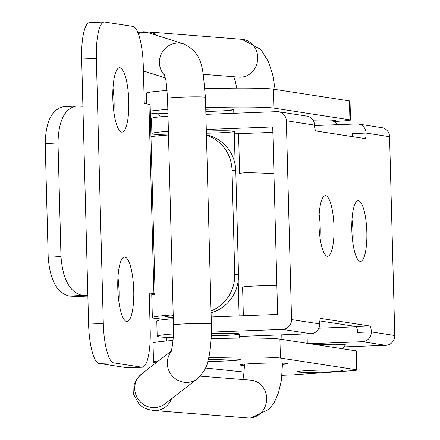 <?xml version="1.0" encoding="UTF-8"?>
<svg xmlns="http://www.w3.org/2000/svg" width="440" height="440" viewBox="0 0 440 440"><rect width="100%" height="100%" fill="white"/><g stroke="black" fill="none" stroke-linecap="round" stroke-linejoin="round"><path stroke-width="0.66" d="M325.699 195.668A30.338 7.469 -92.2 0 1 333.977 226.402A30.338 7.469 -92.2 0 1 327.641 256.278A30.338 7.469 -92.2 0 1 327.283 256.256A30.338 7.469 -92.2 0 1 319.006 225.522A30.338 7.469 -92.2 0 1 325.341 195.646A30.338 7.469 -92.2 0 1 325.699 195.668M320.045 237.886A30.338 7.469 87.8 0 0 319.159 214.561M358.545 200.734A30.338 7.469 -92.2 0 1 366.823 231.468A30.338 7.469 -92.2 0 1 360.486 261.344A30.338 7.469 -92.2 0 1 360.129 261.327A30.338 7.469 -92.2 0 1 351.852 230.593A30.338 7.469 -92.2 0 1 358.188 200.712A30.338 7.469 -92.2 0 1 358.545 200.734M352.891 242.952A30.338 7.469 87.8 0 0 352.006 219.626M315.788 344.641A22.753 1.05 -1.5 0 1 344.735 344.625A22.753 1.05 -1.5 0 1 345.428 344.9A28.441 28.441 0 0 1 342.177 348.711M206.333 131.06A23.7 1.089 -1.5 0 1 234.278 131.406A23.7 1.089 -1.5 0 1 216.453 132.93A23.7 1.089 -1.5 0 1 206.388 133.21M211.382 333.674A23.7 1.089 -1.5 0 1 239.586 334.01A23.7 1.089 -1.5 0 1 221.755 335.533A23.7 1.089 -1.5 0 1 211.31 335.825M319.847 320.936L355.993 326.507A5.687 1.403 -92.2 0 1 357.55 332.409L371.322 331.887A5.687 1.403 87.8 0 0 369.765 325.991L320.969 318.461A5.687 1.403 87.8 0 0 320.903 318.456A5.687 1.403 87.8 0 0 319.709 323.923L291.555 319.583A9.482 9.18 98.8 0 1 282.623 329.395L310.777 333.74A9.482 9.18 -81.2 0 0 319.709 323.923M318.852 328.191L356.367 326.766M309.678 343.701L362.389 341.704L385.847 345.323A9.482 9.18 -81.2 0 0 394.785 335.506L371.322 331.887A9.482 9.18 98.8 0 1 362.389 341.704M291.555 319.583L286.352 120.764L314.507 125.103A5.687 1.403 87.8 0 0 316.063 131.005L364.859 138.529A5.687 1.403 87.8 0 0 364.925 138.534A5.687 1.403 87.8 0 0 366.118 133.067L352.341 133.59A5.687 1.403 -92.2 0 1 352.209 136.582M272.866 132.369L234.344 133.832M314.507 125.103A9.482 9.18 -81.2 0 0 306.768 116.083L278.614 111.738A9.482 9.18 98.8 0 1 286.352 120.764M314.518 125.549L356.686 123.948A9.482 9.18 98.8 0 1 358.38 124.047A9.482 9.18 98.8 0 1 366.118 133.067L389.576 136.686L394.785 335.506M310.777 333.74L239.652 336.435M385.847 345.323L343.86 346.913M389.576 136.686A9.482 9.18 -81.2 0 0 381.843 127.666L358.38 124.047M205.893 114.334L276.92 111.645A9.482 9.18 98.8 0 1 278.614 111.738M168.399 131.302A56.887 2.618 178.5 0 0 151.882 133.584L151.487 118.437A56.887 2.618 -1.5 0 1 168.003 116.155M173.311 318.758A56.887 2.618 178.5 0 0 156.794 321.041L157.19 336.188A56.887 2.618 -1.5 0 1 173.426 333.927M211.2 316.943L277.635 314.424L272.728 126.962L206.288 129.481M211.415 332.096L282.623 329.395M173.245 337.59A56.887 2.618 -1.5 0 1 157.19 336.188M151.882 133.584A56.887 2.618 178.5 0 0 168.305 134.992M350.526 120.038L350.031 101.101A18.964 0.875 178.5 0 0 349.443 100.903L349.938 119.834A18.964 0.875 -1.5 0 1 350.526 120.038A18.964 0.875 -1.5 0 1 344.619 120.824L333.927 121.572M146.762 103.945L146.482 93.22A64.471 2.97 -1.5 0 1 167.112 90.497M205.013 88.726A64.471 2.97 -1.5 0 1 273.372 89.166L349.443 100.903M355.988 350.845L356.483 369.776A18.964 0.875 -1.5 0 1 357.071 369.98L356.576 351.043A18.964 0.875 178.5 0 0 355.988 350.845L279.917 339.108A64.471 2.97 178.5 0 0 211.167 338.685M357.071 369.98A18.964 0.875 -1.5 0 1 351.164 370.766L297.935 374.484A18.964 0.875 178.5 0 0 293.937 374.841L282.029 375.293M173.014 340.489A64.471 2.97 178.5 0 0 153.027 343.161L153.522 362.098A64.471 2.97 178.5 0 0 155.529 362.775L156.002 362.824M172.854 318.791L163.174 319.204A9.482 3.135 -92.4 0 1 163.955 319.577M173.228 315.673A41.718 1.92 -1.5 0 0 165.435 316.811L173.278 317.631M173.206 314.864A64.471 2.97 178.5 0 0 152.356 317.603A64.471 2.97 178.5 0 0 154.363 318.28L163.174 319.204M167.931 113.328L157.79 113.757A9.482 3.135 -92.4 0 1 160.111 116.82M205.716 107.657A64.471 2.97 -1.5 0 1 273.867 108.103L349.938 119.834M150.304 111.122A64.471 2.97 -1.5 0 1 167.827 109.417M157.79 113.757L150.354 112.976M313 120.175A22.753 1.05 -1.5 0 1 335.896 120.621A22.753 1.05 -1.5 0 1 333.35 121.171M205.761 109.285A23.7 1.089 -1.5 0 1 233.712 109.632A23.7 1.089 -1.5 0 1 215.881 111.155A23.7 1.089 -1.5 0 1 205.816 111.436M166.732 337.392A9.482 3.135 -92.4 0 1 166.309 341.006M161.079 134.772A9.482 3.135 -92.4 0 1 160.93 135.559M205.447 368.011L244.239 372.075M168.498 134.981A64.471 2.97 178.5 0 0 150.97 136.686M244.607 365.42A23.7 1.089 -1.5 0 1 239.894 364.892A23.7 1.089 -1.5 0 1 263.56 363.182A23.7 1.089 -1.5 0 1 287.282 363.649A23.7 1.089 -1.5 0 1 282.535 364.43M208.323 359.387A23.7 1.089 -1.5 0 1 240.257 359.574A23.7 1.089 -1.5 0 1 222.426 361.097A23.7 1.089 -1.5 0 1 207.779 361.438M325.325 372.031A22.753 1.05 -1.5 0 1 296.945 371.756A22.753 1.05 -1.5 0 1 319.666 370.111A22.753 1.05 -1.5 0 1 342.441 370.568A22.753 1.05 -1.5 0 1 325.325 372.031M211.09 312.791A37.923 36.718 -81.2 0 0 238.507 274.841L234.751 274.257A37.923 36.718 98.8 0 1 211.041 310.954M206.443 135.289A37.923 36.718 98.8 0 1 232.023 170.115L234.751 274.257M232.023 170.115L235.78 170.693L238.507 274.841M235.78 170.693A37.923 36.718 -81.2 0 0 206.431 134.893M356.483 369.776L280.412 358.045A64.471 2.97 178.5 0 0 208.714 357.715M158.614 360.806A64.471 2.97 178.5 0 0 153.522 362.098M273.906 172.112A18.964 0.875 178.5 0 0 252.709 172.348A18.964 0.875 178.5 0 0 239.624 173.525A18.964 0.875 178.5 0 0 266.195 173.63A18.964 0.875 178.5 0 0 273.933 173.14M276.881 285.725A18.964 0.875 178.5 0 0 255.679 285.962A18.964 0.875 178.5 0 0 242.6 287.133L243.348 315.722M208.285 359.541A23.7 1.089 178.5 0 0 228.322 358.936M117.783 288.057A32.236 7.931 -92.2 0 1 124.537 257.076A32.236 7.931 -92.2 0 1 133.738 290.521A32.236 7.931 -92.2 0 1 126.979 321.502A32.236 7.931 -92.2 0 1 117.783 288.057M118.872 301.675A32.236 7.931 87.8 0 0 119.042 291.077A32.236 7.931 87.8 0 0 117.953 277.459M112.827 98.709A32.236 7.931 -92.2 0 1 119.581 67.727A32.236 7.931 -92.2 0 1 128.777 101.167A32.236 7.931 -92.2 0 1 122.023 132.149A32.236 7.931 -92.2 0 1 112.827 98.709M113.916 112.327A32.236 7.931 87.8 0 0 114.087 101.728A32.236 7.931 87.8 0 0 112.998 88.11M60.973 256.542L48.191 257.252C50.023 280.264 57.117 293.205 69.487 296.065L82.275 295.356C69.905 292.495 62.805 279.554 60.973 256.542L58.003 142.934C58.498 120.978 64.57 108.669 76.208 106.013L82.896 106.266M87.885 296.901A37.923 1.749 -1.5 0 1 85.168 296.797L69.487 296.065M142.263 367.224A37.923 9.334 -92.2 0 1 141.818 367.202L113.669 362.857A37.923 9.334 -92.2 0 1 103.29 323.538L88.6 324.099A37.923 9.334 87.8 0 0 98.972 363.413L127.127 367.757A37.923 9.334 87.8 0 0 127.573 367.785L142.263 367.224A37.923 9.334 -92.2 0 0 150.211 330.776L149.221 292.908L153.912 293.634A37.923 1.749 -1.5 0 1 155.095 294.03A37.923 1.749 -1.5 0 1 149.276 295.114M119.07 296.72A37.923 1.749 -1.5 0 1 118.3 296.742M118.239 296.043A22.753 1.05 178.5 0 0 119.081 296.021M82.275 295.356L87.852 295.614M48.191 257.252L45.215 143.644L58.003 142.934M76.208 106.013L63.421 106.722C51.783 109.379 45.716 121.688 45.215 143.644M114.12 106.667A22.753 1.05 -1.5 0 1 113.278 106.695M155.095 294.03L150.134 104.682A37.923 1.749 178.5 0 0 148.957 104.28L144.26 103.559L143.27 65.687A37.923 9.334 -92.2 0 0 132.897 26.367L104.742 22.027A37.923 9.334 -92.2 0 0 104.297 22A37.923 9.334 -92.2 0 0 96.349 58.449L103.29 323.538M88.6 324.099L81.659 59.004L96.349 58.449M104.297 22L89.606 22.556A37.923 9.334 87.8 0 0 81.659 59.004M369.765 325.991L355.993 326.507M307.032 333.883L307.28 343.332M273.372 89.166L273.867 108.103M279.917 339.108L280.412 358.045M275.121 89.436L272.652 74.377L268.548 61.947L260.909 49.478L241.863 39.314A18.964 17.353 94.5 0 1 257.675 59.582A18.964 17.353 94.5 0 1 238.882 77.116L203.231 74.305M241.863 39.314L148.038 31.905A18.964 17.353 94.5 0 1 156.888 35.431M138.292 33.6A18.964 18.392 -72.4 0 1 143.632 32.467A18.964 18.392 -72.4 0 1 150.079 33.275L183.596 43.896C204.375 53.763 202.609 71.126 205.447 97.361A18.964 0.875 -1.5 0 0 190.086 96.91A18.964 0.875 -1.5 0 0 167.536 98.357C166.529 84.48 165.781 77.726 165.308 78.089L164.082 74.03M164.549 75.295A18.964 18.392 -72.4 0 1 160.76 55.198A18.964 18.392 -72.4 0 1 177.144 43.093A18.964 18.392 -72.4 0 1 183.596 43.896M167.536 98.357L173.47 324.99A18.964 0.875 -1.5 0 1 196.02 323.538A18.964 0.875 -1.5 0 1 211.382 323.994L205.447 97.361M171.072 351.846A18.964 18.177 52.2 0 0 169.268 371.476A18.964 18.177 52.2 0 0 186.032 382.421A18.964 18.177 52.2 0 0 197.379 378.752C203.781 372.328 207.356 366.174 208.093 360.3C209.259 356.301 211.679 345.01 211.382 323.994M171.336 350.955L141.581 373.989A18.964 18.177 52.2 0 0 135.817 394.609A18.964 18.177 52.2 0 0 153.456 407.649A18.964 18.177 52.2 0 0 164.802 403.975L197.379 378.752M141.581 373.989L137.181 378.461L134.013 384.841L133.683 394.493L139.387 404.597L143.495 407.605L148.104 409.519L153.978 410.548A18.964 17.353 -85.5 0 0 155.964 410.575A18.964 17.353 -85.5 0 0 171.446 398.833M153.978 410.548L247.808 417.951A18.964 17.353 -85.5 0 0 249.794 417.984A18.964 17.353 -85.5 0 0 266.656 399.327A18.964 17.353 -85.5 0 0 250.789 380.144L200.211 376.151M141.818 367.202L127.127 367.757M98.972 363.413L113.669 362.857M153.912 293.634L148.957 104.28M337.59 124.674A28.441 28.441 0 0 0 331.678 120.126M151.762 294.839L152.356 317.603M238.585 133.667L239.624 173.525M236.759 88.138L235.257 81.29L233.607 76.703M148.038 31.905L143.16 31.752L137.907 32.621M165.253 77.864L143.407 70.939M173.47 324.99C174.157 342.666 170.22 355.834 170.803 352.583M242.891 379.522L243.584 376.525L244.607 364.117M247.808 417.951L250.943 418L269.269 409.206L274.461 402.045L278.542 392.623L281.424 380.182L282.519 363.121M243.887 336.276L243.936 338.074M281.787 334.84L281.908 339.416M233.712 109.632L233.805 113.278M234.278 131.406L235.153 164.676M238.194 280.891L239.113 315.882M239.586 334.01L239.696 338.107"/></g></svg>
